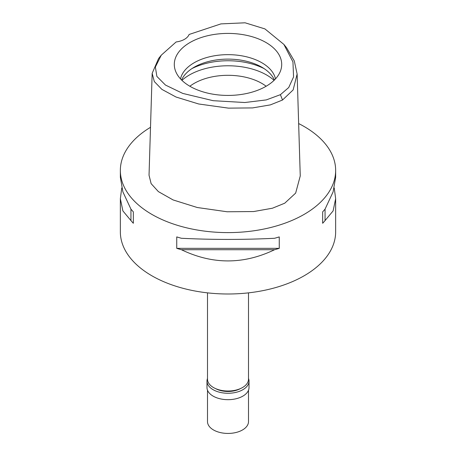 <?xml version="1.0" encoding="UTF-8"?>
<svg xmlns="http://www.w3.org/2000/svg" width="456" height="456" viewBox="0 0 456 456"><rect width="100%" height="100%" fill="white"/><g stroke="black" fill="none" stroke-linecap="round" stroke-linejoin="round"><path stroke-width="0.68" d="M176.136 41.958A17.089 9.867 0 0 0 184.503 39.307A17.089 9.867 0 0 0 189.097 34.474L220.938 23.889L245.077 22.8L264.936 28.91L283.883 44.414L292.946 61.93L293.561 76.927L288.716 87.541L280.406 94.677L266.258 99.915L244.809 102.52L213.174 100.696L182.765 93.417L165.454 85.05L156.864 76.391L155.371 67.026L161.27 55.176L176.136 41.958M190.027 42.493A53.705 31.008 0 0 0 175.269 70.292A53.705 31.008 0 0 0 212.262 94.067A53.705 31.008 0 0 0 265.973 86.344A53.705 31.008 0 0 0 280.731 70.292A53.705 31.008 0 0 0 253.183 37.033A53.705 31.008 0 0 0 190.027 42.493M283.888 44.409L286.602 47.812L294.302 60.939L297.13 74.06L293.14 89.917L282.52 100.024L270.362 104.886L252.556 107.912L228.462 108.135L198.662 103.979L176.05 97.037L161.88 89.376L154.305 81.544L152.156 73.342L158.557 58.579L161.27 55.176M152.156 73.342L149.038 175.218L151.13 183.648L158.38 191.611L173.103 199.939L197.294 207.514L227.145 211.772L253.639 211.55L272.403 208.227L284.726 203.205L295.659 193.099L300.253 175.942L297.135 74.06M298.646 123.559A107.65 62.153 180 0 1 335.65 170.453A107.65 62.153 180 0 1 304.123 214.4A107.65 62.153 180 0 1 186.806 227.875A107.65 62.153 180 0 1 120.35 170.453A107.65 62.153 180 0 1 150.503 127.315M121.763 187.969L120.35 198.679L120.35 231.842A107.65 62.153 0 0 0 186.806 289.264A107.65 62.153 0 0 0 304.123 275.789A107.65 62.153 0 0 0 335.65 231.842L335.65 198.679L334.237 187.969M322.666 223.28L322.666 211.84L322.666 223.28A107.65 62.153 180 0 0 325.06 220.573L333.102 210.923L335.65 198.679M322.666 211.84A107.65 62.153 0 0 0 325.06 209.133L333.102 191.896L335.65 177.253L335.65 170.453M120.35 170.453L120.35 177.253L122.898 191.896L130.94 209.133A107.65 62.153 0 0 0 133.334 211.84L133.334 223.28L133.334 211.84M133.334 223.28A107.65 62.153 180 0 1 130.94 220.573L122.898 210.923L120.35 198.679M176.74 248.343L176.74 236.903A107.65 62.153 0 0 0 181.437 238.283C212.479 239.793 243.521 239.793 274.563 238.283A107.65 62.153 0 0 0 279.26 236.903L279.26 248.343A107.65 62.153 180 0 1 274.563 249.723C243.521 264.645 212.479 264.645 181.437 249.723A107.65 62.153 180 0 1 176.74 248.343L279.26 248.343M207.497 292.855L207.497 379.175A20.503 11.839 0 0 0 220.151 390.114A20.503 11.839 0 0 0 242.501 387.549A20.503 11.839 0 0 0 248.503 379.175L248.503 292.855M266.139 86.247A47.846 27.622 0 0 0 194.17 83.397A47.846 27.622 0 0 0 189.861 86.247M181.921 80.347A54.68 31.567 180 0 1 189.337 75.023A54.68 31.567 180 0 1 274.079 80.347M181.591 80.022A47.846 27.622 180 0 1 194.17 67.209A47.846 27.622 180 0 1 240.757 60.118A47.846 27.622 180 0 1 274.409 80.022M275.487 78.905A47.846 27.622 0 0 0 243.572 56.156A47.846 27.622 0 0 0 194.17 62.746A47.846 27.622 0 0 0 180.513 78.905M130.94 209.133L130.94 220.573M181.437 249.723L274.563 249.723M325.06 220.573L325.06 209.133M215.5 388.558A17.944 10.357 0 0 0 240.5 388.558M248.503 378.463A21.016 12.135 180 0 1 249.016 381.13A21.016 12.135 180 0 1 242.86 389.709A21.016 12.135 180 0 1 219.957 392.337A21.016 12.135 180 0 1 206.984 381.13A21.016 12.135 180 0 1 207.497 378.463M206.984 381.13L206.984 387.549A21.016 12.135 0 0 0 219.957 398.755A21.016 12.135 0 0 0 242.86 396.127A21.016 12.135 0 0 0 249.016 387.549L249.016 381.13M207.497 390.211L207.497 421.589A20.503 11.839 0 0 0 220.151 432.527A20.503 11.839 0 0 0 242.501 429.962A20.503 11.839 0 0 0 248.503 421.589L248.503 390.211M282.52 100.024L280.406 94.677M264.087 68.605A54.68 31.567 0 0 0 191.913 68.605"/></g></svg>
